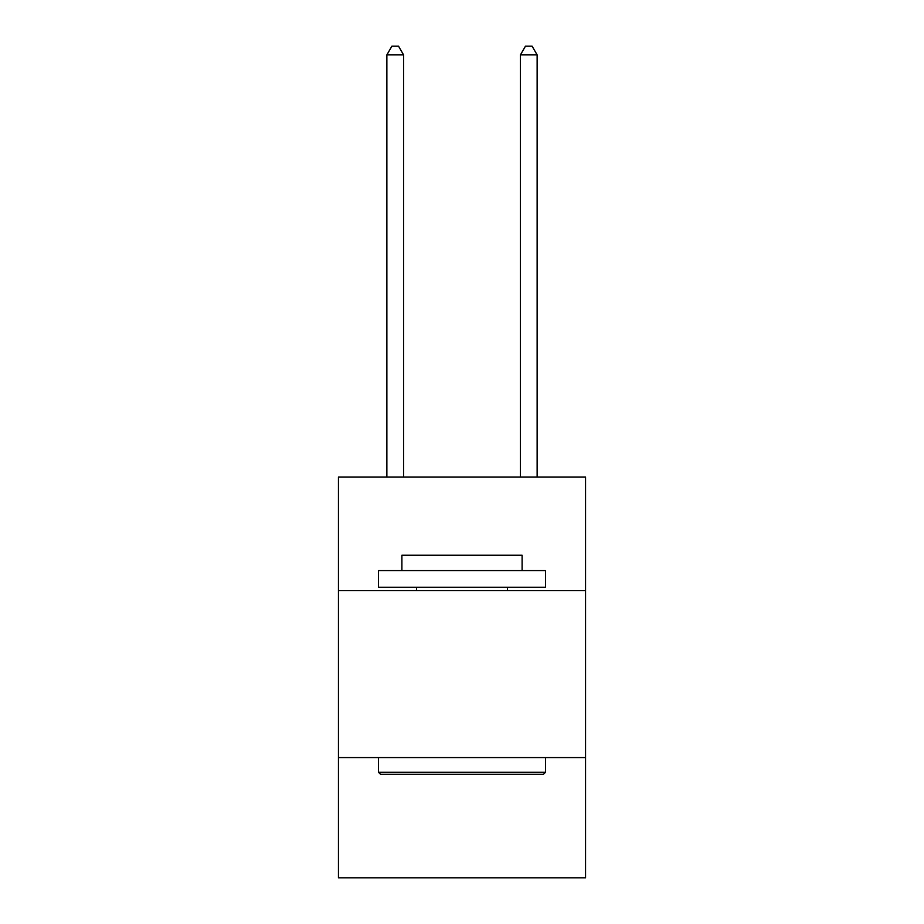 <?xml version="1.0" encoding="UTF-8"?>
<svg xmlns="http://www.w3.org/2000/svg" width="924" height="924" viewBox="0 0 924 924"><rect width="100%" height="100%" fill="white"/><g stroke="black" fill="none" stroke-linecap="round" stroke-linejoin="round"><path stroke-width="1.39" d="M338.45 590.632L585.55 590.632L585.55 477.096L338.45 477.096L338.45 877.8L585.55 877.8L585.55 757.588L338.45 757.588M585.55 757.588L585.55 590.632M380.526 774.289L378.517 772.279L545.483 772.279L543.474 774.289L380.526 774.289M545.483 570.593L545.483 587.283L378.517 587.283L378.517 570.593L545.483 570.593M401.894 570.593L401.894 555.232L522.106 555.232L522.106 570.593M545.483 757.588L545.483 772.279M378.517 757.588L378.517 772.279M507.415 587.283L507.415 590.632M416.585 587.283L416.585 590.632M403.569 477.096L403.569 54.886L386.867 54.886L386.867 477.096M386.867 54.886L391.88 46.2L398.556 46.2L403.569 54.886M537.133 477.096L537.133 54.886L520.431 54.886L520.431 477.096M520.431 54.886L525.444 46.2L532.12 46.2L537.133 54.886"/></g></svg>
